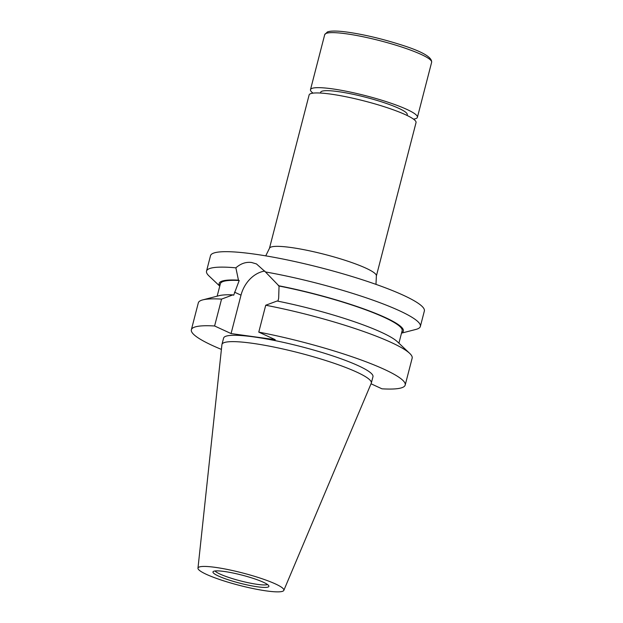 <?xml version="1.0" encoding="UTF-8"?>
<svg xmlns="http://www.w3.org/2000/svg" width="623" height="623" viewBox="0 0 623 623"><rect width="100%" height="100%" fill="white"/><g stroke="black" fill="none" stroke-linecap="round" stroke-linejoin="round"><path stroke-width="0.93" d="M413.485 119.118A55.221 7.974 -165.5 0 0 417.41 117.303A55.221 7.974 -165.5 0 0 388.892 102.507A55.221 7.974 -165.5 0 0 332.082 88.816A55.221 7.974 -165.5 0 0 310.488 89.657A55.221 7.974 -165.5 0 0 313.042 93.139M407.053 115.442L407.247 114.679A44.724 6.456 -165.5 0 0 384.15 102.694A44.724 6.456 -165.5 0 0 338.133 91.604A44.724 6.456 -165.5 0 0 320.65 92.282L320.448 93.045M376.37 276.005L416.039 122.599A55.221 7.974 -165.5 0 0 387.522 107.802A55.221 7.974 -165.5 0 0 330.712 94.104A55.221 7.974 -165.5 0 0 309.125 94.945L269.447 248.351A55.221 7.974 14.5 0 1 291.042 247.51A55.221 7.974 14.5 0 1 347.844 261.208A55.221 7.974 14.5 0 1 376.37 276.005L375.981 284.368M401.516 333.134L415.884 329.435A110.435 15.941 -165.5 0 0 420.361 326.436A110.435 15.941 -165.5 0 0 265.429 271.94L279.049 286.027L278.66 298.292L277.92 301.166M265.429 271.94L256.458 263.926L251.513 262.47C245.906 261.792 240.696 263.584 235.876 267.835A110.435 15.941 -165.5 0 0 206.525 271.137A110.435 15.941 -165.5 0 0 208.985 275.934L219.755 286.128M257.603 586.819A28.884 4.166 14.5 0 1 226.858 579.312A28.884 4.166 14.5 0 1 213.159 571.603A28.884 4.166 14.5 0 1 224.264 571.478A28.884 4.166 14.5 0 1 252.922 578.292A28.884 4.166 14.5 0 1 268.887 586.017A28.884 4.166 14.5 0 1 257.603 586.819M215.036 570.972A27.607 3.987 -165.5 0 0 257.416 584.366A27.607 3.987 -165.5 0 0 267.547 584.545M266.527 590.931A44.35 6.401 -165.5 0 0 283.823 590.386A44.35 6.401 -165.5 0 0 261.364 578.502A44.35 6.401 -165.5 0 0 215.34 567.366A44.35 6.401 -165.5 0 0 197.974 568.184A44.35 6.401 -165.5 0 0 221.305 580.068A44.35 6.401 -165.5 0 0 266.527 590.931M283.823 590.386L371.246 383.285A77.143 11.136 -165.5 0 0 371.324 383.059A77.143 11.136 -165.5 0 0 331.483 362.384A77.143 11.136 -165.5 0 0 252.12 343.257A77.143 11.136 -165.5 0 0 221.959 344.433A77.143 11.136 -165.5 0 0 221.913 344.667L197.974 568.184M371.324 383.059L372.967 376.713A77.143 11.136 -165.5 0 0 333.126 356.037A77.143 11.136 -165.5 0 0 253.763 336.911A77.143 11.136 -165.5 0 0 223.602 338.079L221.959 344.433M420.361 326.436L424.356 310.986A110.435 15.941 -165.5 0 0 367.313 281.394A110.435 15.941 -165.5 0 0 253.701 254.005A110.435 15.941 -165.5 0 0 210.519 255.687L206.525 271.137M221.554 299.11L232.932 294.874A95.132 13.729 -165.5 0 0 219.171 295.652L202.794 299.873A110.435 15.941 -165.5 0 1 221.554 299.11L214.6 325.985A110.435 15.941 -165.5 0 0 191.362 329.746A110.435 15.941 -165.5 0 0 221.406 349.402M202.794 299.873A110.435 15.941 -165.5 0 0 198.316 302.871L191.362 329.746M258.771 332.114L265.725 305.239A110.435 15.941 -165.5 0 1 409.693 353.373A110.435 15.941 -165.5 0 1 412.153 358.17L405.199 385.045A110.435 15.941 -165.5 0 0 258.771 332.114L275.241 339.691L231.071 333.562L214.6 325.985M371.035 383.784L381.961 388.814A110.435 15.941 -165.5 0 0 405.199 385.045M401.57 332.908A95.132 13.729 -165.5 0 0 370.825 311.5A95.132 13.729 -165.5 0 0 278.294 285.677M232.932 294.874L233.695 295.224L239.209 280.498L238.453 280.148A95.132 13.729 -165.5 0 0 219.81 285.902M238.453 280.148L235.876 267.835M239.209 280.498A93.871 13.55 -165.5 0 0 220.371 283.745L217.154 296.174M398.915 343.18L402.131 330.751A93.871 13.55 -165.5 0 0 279.049 286.027M409.693 353.373L397.404 341.747A95.132 13.729 -165.5 0 0 277.103 301.01L265.725 305.239M264.837 271.06A28.385 21.922 -65.3 0 0 241.008 295.154L231.071 333.562M324.715 34.639L327.41 31.944L329.162 31.454C333.087 30.745 339.333 30.994 347.891 32.201C363.98 34.553 381.105 38.579 399.265 44.272C421.389 51.07 432.183 57.075 431.638 62.292A55.221 7.974 -165.5 0 0 403.12 47.496A55.221 7.974 -165.5 0 0 346.31 33.798A55.221 7.974 -165.5 0 0 324.715 34.639L310.488 89.657M234.489 292.156L241.008 295.154M269.447 248.351L265.733 255.858M431.638 62.292L417.41 117.303"/></g></svg>

